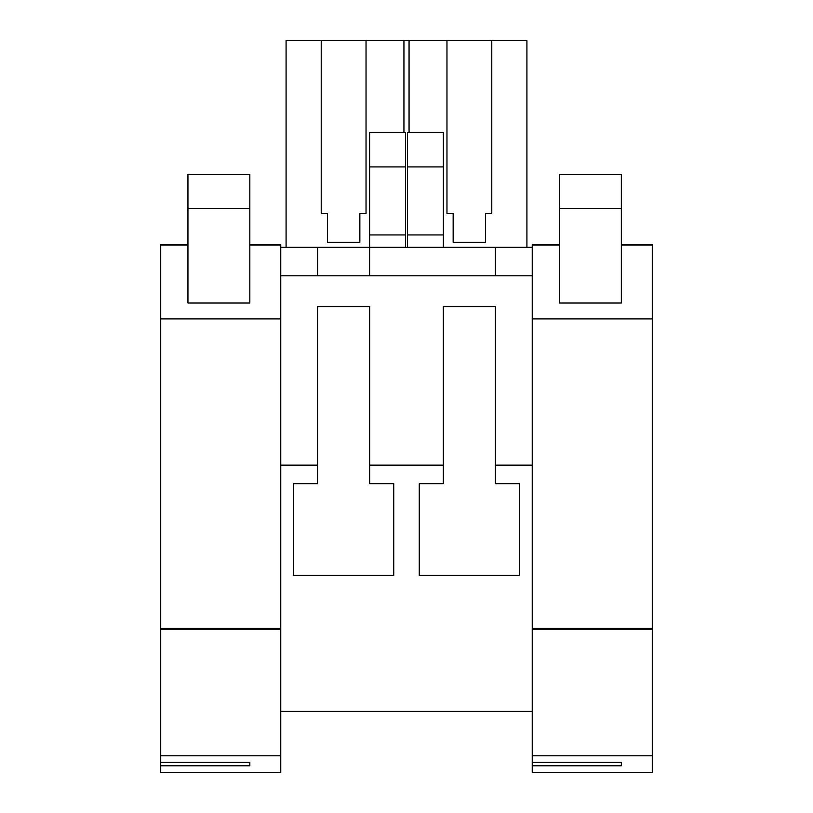 <?xml version="1.0" encoding="UTF-8"?>
<svg xmlns="http://www.w3.org/2000/svg" width="813" height="813" viewBox="0 0 813 813"><rect width="100%" height="100%" fill="white"/><g stroke="black" fill="none" stroke-linecap="round" stroke-linejoin="round"><path stroke-width="1.22" d="M249.825 245.079L280.759 245.079L280.759 318.899L280.759 244.581L249.825 244.581M280.759 275.79L532.241 275.79L532.241 711.416L280.759 711.416M280.759 247.325L317.639 247.325L317.639 275.79M317.639 247.325L532.241 247.325L532.241 275.79M280.759 465.138L317.588 465.138L317.588 306.725L369.681 306.725L369.681 465.138L443.319 465.138L443.319 306.725L495.412 306.725L495.412 465.138L532.241 465.138M495.412 465.138L495.412 483.705L519.477 483.705L519.477 575.411L419.264 575.411L419.264 483.705L443.319 483.705L443.319 465.138M369.681 465.138L369.681 483.705L393.736 483.705L393.736 575.411L293.523 575.411L293.523 483.705L317.588 483.705L317.588 465.138M160.72 397.039L160.72 306.349M495.361 247.325L495.361 275.79L495.361 247.325M443.38 247.325L443.38 132.295L407.486 132.295L407.486 247.325M369.62 247.325L369.62 275.79L369.62 234.947L405.514 234.947L405.514 247.325M369.62 166.909L405.514 166.909L405.514 132.295L369.62 132.295L369.62 234.947M405.514 166.909L405.514 234.947M407.486 234.947L443.38 234.947M446.967 213.372L453.156 213.372L446.967 213.372L446.967 40.65L403.939 40.65L403.939 132.295M403.939 40.65L366.033 40.65L366.033 213.372L359.844 213.372L359.844 242.325L327.415 242.325L327.415 213.372L321.226 213.372L327.415 213.372M286.085 247.325L286.085 40.65L321.226 40.65L321.226 213.372M446.967 40.65L526.915 40.65L526.915 247.325M491.774 40.65L491.774 213.372L485.585 213.372L485.585 242.325L453.156 242.325L453.156 213.372M409.061 40.65L409.061 132.295M407.486 166.909L443.38 166.909M321.226 40.65L366.033 40.65M359.844 242.325L359.844 213.372L366.033 213.372M485.585 242.325L485.585 213.372L491.774 213.372M160.72 755.785L280.759 755.785L280.759 772.35L160.72 772.35L160.72 244.581L187.945 244.581M249.825 303.015L187.945 303.015L187.945 174.49L249.825 174.49L249.825 302.548M160.72 628.398L280.759 628.398L280.759 318.899L160.72 318.899M280.759 628.398L280.759 755.785M160.72 762.36L249.825 762.36L249.825 765.775L249.825 762.36M160.72 765.775L249.825 765.775M160.72 629.242L280.759 629.242M532.241 755.785L652.28 755.785L652.28 772.35L532.241 772.35L532.241 244.581L559.466 244.581M532.241 628.398L652.28 628.398L652.28 244.581L621.345 244.581M621.345 303.015L559.466 303.015L559.466 174.49L621.345 174.49L621.345 302.548M652.28 628.398L652.28 755.785M532.241 762.36L621.345 762.36L621.345 765.775L621.345 762.36M532.241 765.775L621.345 765.775M532.241 629.242L652.28 629.242M187.945 245.079L160.72 245.079M160.72 244.601L187.945 244.601M249.825 244.601L280.759 244.601M187.945 208.474L249.825 208.474M652.28 245.079L621.345 245.079M559.466 245.079L532.241 245.079M652.28 318.899L532.241 318.899M532.241 244.601L559.466 244.601M621.345 244.601L652.28 244.601M559.466 208.474L621.345 208.474"/></g></svg>
